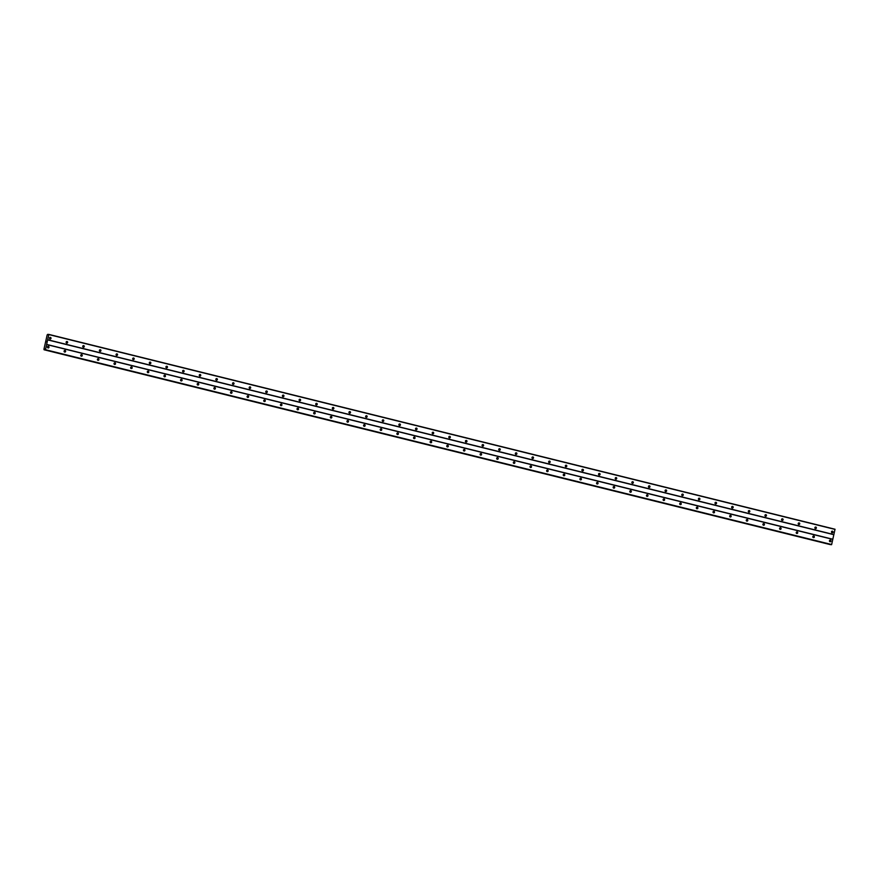 <?xml version="1.0" encoding="UTF-8"?>
<svg xmlns="http://www.w3.org/2000/svg" width="879" height="879" viewBox="0 0 879 879"><rect width="100%" height="100%" fill="white"/><g stroke="black" fill="none" stroke-linecap="round" stroke-linejoin="round"><path stroke-width="1.32" d="M832.105 532.762A0.802 0.747 -85.1 0 1 832.347 531.169A0.802 0.747 -85.1 0 1 833.017 532.092A0.802 0.747 -85.1 0 1 832.105 532.762M815.459 528.631A0.802 0.747 -85.1 0 1 815.712 527.048A0.802 0.747 -85.1 0 1 816.382 527.971A0.802 0.747 -85.1 0 1 815.459 528.631M798.824 524.51A0.802 0.747 -85.1 0 1 799.066 522.917A0.802 0.747 -85.1 0 1 799.736 523.851A0.802 0.747 -85.1 0 1 798.824 524.51M782.189 520.39A0.802 0.747 -85.1 0 1 782.431 518.797A0.802 0.747 -85.1 0 1 783.101 519.72A0.802 0.747 -85.1 0 1 782.189 520.39M765.543 516.259A0.802 0.747 -85.1 0 1 765.796 514.676A0.802 0.747 -85.1 0 1 766.466 515.599A0.802 0.747 -85.1 0 1 765.543 516.259M748.908 512.138A0.802 0.747 -85.1 0 1 749.15 510.556A0.802 0.747 -85.1 0 1 749.82 511.479A0.802 0.747 -85.1 0 1 748.908 512.138M732.273 508.018A0.802 0.747 -85.1 0 1 732.515 506.425A0.802 0.747 -85.1 0 1 733.185 507.359A0.802 0.747 -85.1 0 1 732.273 508.018M715.627 503.898A0.802 0.747 -85.1 0 1 715.88 502.305A0.802 0.747 -85.1 0 1 716.55 503.227A0.802 0.747 -85.1 0 1 715.627 503.898M698.992 499.766A0.802 0.747 -85.1 0 1 699.234 498.184A0.802 0.747 -85.1 0 1 699.904 499.107A0.802 0.747 -85.1 0 1 698.992 499.766M682.357 495.646A0.802 0.747 -85.1 0 1 682.598 494.064A0.802 0.747 -85.1 0 1 683.269 494.987A0.802 0.747 -85.1 0 1 682.357 495.646M665.711 491.526A0.802 0.747 -85.1 0 1 665.963 489.933A0.802 0.747 -85.1 0 1 666.634 490.867A0.802 0.747 -85.1 0 1 665.711 491.526M649.076 487.405A0.802 0.747 -85.1 0 1 649.317 485.812A0.802 0.747 -85.1 0 1 649.988 486.735A0.802 0.747 -85.1 0 1 649.076 487.405M632.44 483.274A0.802 0.747 -85.1 0 1 632.682 481.692A0.802 0.747 -85.1 0 1 633.352 482.615A0.802 0.747 -85.1 0 1 632.44 483.274M615.805 479.154A0.802 0.747 -85.1 0 1 616.047 477.572A0.802 0.747 -85.1 0 1 616.717 478.495A0.802 0.747 -85.1 0 1 615.805 479.154M599.159 475.034A0.802 0.747 -85.1 0 1 599.412 473.44A0.802 0.747 -85.1 0 1 600.082 474.374A0.802 0.747 -85.1 0 1 599.159 475.034M582.524 470.913A0.802 0.747 -85.1 0 1 582.766 469.32A0.802 0.747 -85.1 0 1 583.436 470.243A0.802 0.747 -85.1 0 1 582.524 470.913M565.889 466.782A0.802 0.747 -85.1 0 1 566.131 465.2A0.802 0.747 -85.1 0 1 566.801 466.123A0.802 0.747 -85.1 0 1 565.889 466.782M549.243 462.662A0.802 0.747 -85.1 0 1 549.496 461.079A0.802 0.747 -85.1 0 1 550.166 462.002A0.802 0.747 -85.1 0 1 549.243 462.662M532.608 458.541A0.802 0.747 -85.1 0 1 532.85 456.948A0.802 0.747 -85.1 0 1 533.52 457.871A0.802 0.747 -85.1 0 1 532.608 458.541M515.973 454.421A0.802 0.747 -85.1 0 1 516.215 452.828A0.802 0.747 -85.1 0 1 516.885 453.751A0.802 0.747 -85.1 0 1 515.973 454.421M499.327 450.29A0.802 0.747 -85.1 0 1 499.58 448.708A0.802 0.747 -85.1 0 1 500.25 449.63A0.802 0.747 -85.1 0 1 499.327 450.29M482.692 446.169A0.802 0.747 -85.1 0 1 482.934 444.576A0.802 0.747 -85.1 0 1 483.604 445.51A0.802 0.747 -85.1 0 1 482.692 446.169M466.057 442.049A0.802 0.747 -85.1 0 1 466.299 440.456A0.802 0.747 -85.1 0 1 466.969 441.379A0.802 0.747 -85.1 0 1 466.057 442.049M449.411 437.918A0.802 0.747 -85.1 0 1 449.663 436.336A0.802 0.747 -85.1 0 1 450.334 437.259A0.802 0.747 -85.1 0 1 449.411 437.918M432.776 433.797A0.802 0.747 -85.1 0 1 433.017 432.215A0.802 0.747 -85.1 0 1 433.688 433.138A0.802 0.747 -85.1 0 1 432.776 433.797M416.141 429.677A0.802 0.747 -85.1 0 1 416.382 428.084A0.802 0.747 -85.1 0 1 417.053 429.018A0.802 0.747 -85.1 0 1 416.141 429.677M399.495 425.557A0.802 0.747 -85.1 0 1 399.747 423.964A0.802 0.747 -85.1 0 1 400.417 424.887A0.802 0.747 -85.1 0 1 399.495 425.557M382.859 421.426A0.802 0.747 -85.1 0 1 383.101 419.843A0.802 0.747 -85.1 0 1 383.771 420.766A0.802 0.747 -85.1 0 1 382.859 421.426M366.224 417.305A0.802 0.747 -85.1 0 1 366.466 415.723A0.802 0.747 -85.1 0 1 367.136 416.646A0.802 0.747 -85.1 0 1 366.224 417.305M349.578 413.185A0.802 0.747 -85.1 0 1 349.831 411.592A0.802 0.747 -85.1 0 1 350.501 412.526A0.802 0.747 -85.1 0 1 349.578 413.185M332.943 409.065A0.802 0.747 -85.1 0 1 333.196 407.471A0.802 0.747 -85.1 0 1 333.866 408.394A0.802 0.747 -85.1 0 1 332.943 409.065M316.308 404.933A0.802 0.747 -85.1 0 1 316.55 403.351A0.802 0.747 -85.1 0 1 317.22 404.274A0.802 0.747 -85.1 0 1 316.308 404.933M299.673 400.813A0.802 0.747 -85.1 0 1 299.915 399.231A0.802 0.747 -85.1 0 1 300.585 400.154A0.802 0.747 -85.1 0 1 299.673 400.813M283.027 396.693A0.802 0.747 -85.1 0 1 283.28 395.1A0.802 0.747 -85.1 0 1 283.95 396.033A0.802 0.747 -85.1 0 1 283.027 396.693M266.392 392.572A0.802 0.747 -85.1 0 1 266.634 390.979A0.802 0.747 -85.1 0 1 267.304 391.902A0.802 0.747 -85.1 0 1 266.392 392.572M249.757 388.441A0.802 0.747 -85.1 0 1 249.999 386.859A0.802 0.747 -85.1 0 1 250.669 387.782A0.802 0.747 -85.1 0 1 249.757 388.441M233.111 384.321A0.802 0.747 -85.1 0 1 233.364 382.739A0.802 0.747 -85.1 0 1 234.034 383.662A0.802 0.747 -85.1 0 1 233.111 384.321M216.476 380.2A0.802 0.747 -85.1 0 1 216.717 378.607A0.802 0.747 -85.1 0 1 217.388 379.53A0.802 0.747 -85.1 0 1 216.476 380.2M199.841 376.069A0.802 0.747 -85.1 0 1 200.082 374.487A0.802 0.747 -85.1 0 1 200.753 375.41A0.802 0.747 -85.1 0 1 199.841 376.069M183.195 371.949A0.802 0.747 -85.1 0 1 183.447 370.367A0.802 0.747 -85.1 0 1 184.118 371.29A0.802 0.747 -85.1 0 1 183.195 371.949M166.56 367.829A0.802 0.747 -85.1 0 1 166.801 366.235A0.802 0.747 -85.1 0 1 167.471 367.169A0.802 0.747 -85.1 0 1 166.56 367.829M149.924 363.708A0.802 0.747 -85.1 0 1 150.166 362.115A0.802 0.747 -85.1 0 1 150.836 363.038A0.802 0.747 -85.1 0 1 149.924 363.708M133.278 359.577A0.802 0.747 -85.1 0 1 133.531 357.995A0.802 0.747 -85.1 0 1 134.201 358.918A0.802 0.747 -85.1 0 1 133.278 359.577M116.643 355.457A0.802 0.747 -85.1 0 1 116.885 353.874A0.802 0.747 -85.1 0 1 117.555 354.797A0.802 0.747 -85.1 0 1 116.643 355.457M100.008 351.336A0.802 0.747 -85.1 0 1 100.25 349.743A0.802 0.747 -85.1 0 1 100.92 350.677A0.802 0.747 -85.1 0 1 100.008 351.336M83.362 347.216A0.802 0.747 -85.1 0 1 83.615 345.623A0.802 0.747 -85.1 0 1 84.285 346.546A0.802 0.747 -85.1 0 1 83.362 347.216M66.727 343.085A0.802 0.747 -85.1 0 1 66.98 341.502A0.802 0.747 -85.1 0 1 67.65 342.425A0.802 0.747 -85.1 0 1 66.727 343.085M50.092 338.964A0.802 0.747 -85.1 0 1 50.334 337.382A0.802 0.747 -85.1 0 1 51.004 338.305A0.802 0.747 -85.1 0 1 50.092 338.964M830.084 541.728A0.802 0.747 -85.1 0 1 830.325 540.135A0.802 0.747 -85.1 0 1 830.996 541.068A0.802 0.747 -85.1 0 1 830.084 541.728M813.438 537.607A0.802 0.747 -85.1 0 1 813.69 536.014A0.802 0.747 -85.1 0 1 814.361 536.937A0.802 0.747 -85.1 0 1 813.438 537.607M796.803 533.476A0.802 0.747 -85.1 0 1 797.044 531.894A0.802 0.747 -85.1 0 1 797.714 532.817A0.802 0.747 -85.1 0 1 796.803 533.476M780.167 529.356A0.802 0.747 -85.1 0 1 780.409 527.774A0.802 0.747 -85.1 0 1 781.079 528.697A0.802 0.747 -85.1 0 1 780.167 529.356M763.521 525.235A0.802 0.747 -85.1 0 1 763.774 523.642A0.802 0.747 -85.1 0 1 764.444 524.576A0.802 0.747 -85.1 0 1 763.521 525.235M746.886 521.115A0.802 0.747 -85.1 0 1 747.128 519.522A0.802 0.747 -85.1 0 1 747.798 520.445A0.802 0.747 -85.1 0 1 746.886 521.115M730.251 516.984A0.802 0.747 -85.1 0 1 730.493 515.402A0.802 0.747 -85.1 0 1 731.163 516.325A0.802 0.747 -85.1 0 1 730.251 516.984M713.605 512.864A0.802 0.747 -85.1 0 1 713.858 511.281A0.802 0.747 -85.1 0 1 714.528 512.204A0.802 0.747 -85.1 0 1 713.605 512.864M696.97 508.743A0.802 0.747 -85.1 0 1 697.212 507.15A0.802 0.747 -85.1 0 1 697.882 508.084A0.802 0.747 -85.1 0 1 696.97 508.743M680.335 504.623A0.802 0.747 -85.1 0 1 680.577 503.03A0.802 0.747 -85.1 0 1 681.247 503.953A0.802 0.747 -85.1 0 1 680.335 504.623M663.689 500.492A0.802 0.747 -85.1 0 1 663.942 498.909A0.802 0.747 -85.1 0 1 664.612 499.832A0.802 0.747 -85.1 0 1 663.689 500.492M647.054 496.371A0.802 0.747 -85.1 0 1 647.296 494.789A0.802 0.747 -85.1 0 1 647.966 495.712A0.802 0.747 -85.1 0 1 647.054 496.371M630.419 492.251A0.802 0.747 -85.1 0 1 630.661 490.658A0.802 0.747 -85.1 0 1 631.331 491.592A0.802 0.747 -85.1 0 1 630.419 492.251M613.784 488.131A0.802 0.747 -85.1 0 1 614.025 486.537A0.802 0.747 -85.1 0 1 614.696 487.46A0.802 0.747 -85.1 0 1 613.784 488.131M597.138 483.999A0.802 0.747 -85.1 0 1 597.39 482.417A0.802 0.747 -85.1 0 1 598.061 483.34A0.802 0.747 -85.1 0 1 597.138 483.999M580.503 479.879A0.802 0.747 -85.1 0 1 580.744 478.297A0.802 0.747 -85.1 0 1 581.415 479.22A0.802 0.747 -85.1 0 1 580.503 479.879M563.868 475.759A0.802 0.747 -85.1 0 1 564.109 474.166A0.802 0.747 -85.1 0 1 564.779 475.089A0.802 0.747 -85.1 0 1 563.868 475.759M547.221 471.627A0.802 0.747 -85.1 0 1 547.474 470.045A0.802 0.747 -85.1 0 1 548.144 470.968A0.802 0.747 -85.1 0 1 547.221 471.627M530.586 467.507A0.802 0.747 -85.1 0 1 530.828 465.925A0.802 0.747 -85.1 0 1 531.498 466.848A0.802 0.747 -85.1 0 1 530.586 467.507M513.951 463.387A0.802 0.747 -85.1 0 1 514.193 461.794A0.802 0.747 -85.1 0 1 514.863 462.728A0.802 0.747 -85.1 0 1 513.951 463.387M497.305 459.267A0.802 0.747 -85.1 0 1 497.558 457.673A0.802 0.747 -85.1 0 1 498.228 458.596A0.802 0.747 -85.1 0 1 497.305 459.267M480.67 455.135A0.802 0.747 -85.1 0 1 480.912 453.553A0.802 0.747 -85.1 0 1 481.582 454.476A0.802 0.747 -85.1 0 1 480.67 455.135M464.035 451.015A0.802 0.747 -85.1 0 1 464.277 449.433A0.802 0.747 -85.1 0 1 464.947 450.356A0.802 0.747 -85.1 0 1 464.035 451.015M447.389 446.895A0.802 0.747 -85.1 0 1 447.642 445.301A0.802 0.747 -85.1 0 1 448.312 446.235A0.802 0.747 -85.1 0 1 447.389 446.895M430.754 442.774A0.802 0.747 -85.1 0 1 430.996 441.181A0.802 0.747 -85.1 0 1 431.666 442.104A0.802 0.747 -85.1 0 1 430.754 442.774M414.119 438.643A0.802 0.747 -85.1 0 1 414.361 437.061A0.802 0.747 -85.1 0 1 415.031 437.984A0.802 0.747 -85.1 0 1 414.119 438.643M397.473 434.523A0.802 0.747 -85.1 0 1 397.726 432.94A0.802 0.747 -85.1 0 1 398.396 433.863A0.802 0.747 -85.1 0 1 397.473 434.523M380.838 430.402A0.802 0.747 -85.1 0 1 381.079 428.809A0.802 0.747 -85.1 0 1 381.75 429.743A0.802 0.747 -85.1 0 1 380.838 430.402M364.203 426.282A0.802 0.747 -85.1 0 1 364.444 424.689A0.802 0.747 -85.1 0 1 365.115 425.612A0.802 0.747 -85.1 0 1 364.203 426.282M347.557 422.151A0.802 0.747 -85.1 0 1 347.809 420.569A0.802 0.747 -85.1 0 1 348.48 421.491A0.802 0.747 -85.1 0 1 347.557 422.151M330.922 418.03A0.802 0.747 -85.1 0 1 331.174 416.448A0.802 0.747 -85.1 0 1 331.844 417.371A0.802 0.747 -85.1 0 1 330.922 418.03M314.286 413.91A0.802 0.747 -85.1 0 1 314.528 412.317A0.802 0.747 -85.1 0 1 315.198 413.24A0.802 0.747 -85.1 0 1 314.286 413.91M297.651 409.79A0.802 0.747 -85.1 0 1 297.893 408.197A0.802 0.747 -85.1 0 1 298.563 409.12A0.802 0.747 -85.1 0 1 297.651 409.79M281.005 405.658A0.802 0.747 -85.1 0 1 281.258 404.076A0.802 0.747 -85.1 0 1 281.928 404.999A0.802 0.747 -85.1 0 1 281.005 405.658M264.37 401.538A0.802 0.747 -85.1 0 1 264.612 399.945A0.802 0.747 -85.1 0 1 265.282 400.879A0.802 0.747 -85.1 0 1 264.37 401.538M247.735 397.418A0.802 0.747 -85.1 0 1 247.977 395.825A0.802 0.747 -85.1 0 1 248.647 396.748A0.802 0.747 -85.1 0 1 247.735 397.418M231.089 393.287A0.802 0.747 -85.1 0 1 231.342 391.704A0.802 0.747 -85.1 0 1 232.012 392.627A0.802 0.747 -85.1 0 1 231.089 393.287M214.454 389.166A0.802 0.747 -85.1 0 1 214.696 387.584A0.802 0.747 -85.1 0 1 215.366 388.507A0.802 0.747 -85.1 0 1 214.454 389.166M197.819 385.046A0.802 0.747 -85.1 0 1 198.061 383.453A0.802 0.747 -85.1 0 1 198.731 384.387A0.802 0.747 -85.1 0 1 197.819 385.046M181.173 380.926A0.802 0.747 -85.1 0 1 181.426 379.332A0.802 0.747 -85.1 0 1 182.096 380.255A0.802 0.747 -85.1 0 1 181.173 380.926M164.538 376.794A0.802 0.747 -85.1 0 1 164.78 375.212A0.802 0.747 -85.1 0 1 165.45 376.135A0.802 0.747 -85.1 0 1 164.538 376.794M147.903 372.674A0.802 0.747 -85.1 0 1 148.144 371.092A0.802 0.747 -85.1 0 1 148.815 372.015A0.802 0.747 -85.1 0 1 147.903 372.674M131.257 368.554A0.802 0.747 -85.1 0 1 131.509 366.961A0.802 0.747 -85.1 0 1 132.18 367.894A0.802 0.747 -85.1 0 1 131.257 368.554M114.622 364.433A0.802 0.747 -85.1 0 1 114.863 362.84A0.802 0.747 -85.1 0 1 115.534 363.763A0.802 0.747 -85.1 0 1 114.622 364.433M97.987 360.302A0.802 0.747 -85.1 0 1 98.228 358.72A0.802 0.747 -85.1 0 1 98.898 359.643A0.802 0.747 -85.1 0 1 97.987 360.302M81.34 356.182A0.802 0.747 -85.1 0 1 81.593 354.6A0.802 0.747 -85.1 0 1 82.263 355.523A0.802 0.747 -85.1 0 1 81.34 356.182M64.705 352.061A0.802 0.747 -85.1 0 1 64.958 350.468A0.802 0.747 -85.1 0 1 65.628 351.402A0.802 0.747 -85.1 0 1 64.705 352.061M48.07 347.941A0.802 0.747 -85.1 0 1 48.312 346.348A0.802 0.747 -85.1 0 1 48.982 347.271A0.802 0.747 -85.1 0 1 48.07 347.941M831.831 531.334A1.264 1.176 -85.1 0 1 831.721 532.52M815.185 527.213A1.264 1.176 -85.1 0 1 815.086 528.4M798.55 523.093A1.264 1.176 -85.1 0 1 798.451 524.28M781.914 518.962A1.264 1.176 -85.1 0 1 781.816 520.159M765.268 514.841A1.264 1.176 -85.1 0 1 765.169 516.028M748.633 510.721A1.264 1.176 -85.1 0 1 748.534 511.908M731.998 506.59A1.264 1.176 -85.1 0 1 731.899 507.787M715.363 502.469A1.264 1.176 -85.1 0 1 715.253 503.667M698.717 498.349A1.264 1.176 -85.1 0 1 698.618 499.536M682.082 494.229A1.264 1.176 -85.1 0 1 681.983 495.415M665.447 490.097A1.264 1.176 -85.1 0 1 665.337 491.295M648.801 485.977A1.264 1.176 -85.1 0 1 648.702 487.164M632.166 481.857A1.264 1.176 -85.1 0 1 632.067 483.043M615.531 477.736A1.264 1.176 -85.1 0 1 615.421 478.923M598.885 473.605A1.264 1.176 -85.1 0 1 598.786 474.803M582.25 469.485A1.264 1.176 -85.1 0 1 582.151 470.672M565.615 465.365A1.264 1.176 -85.1 0 1 565.505 466.551M548.968 461.244A1.264 1.176 -85.1 0 1 548.87 462.431M532.333 457.113A1.264 1.176 -85.1 0 1 532.234 458.311M515.698 452.993A1.264 1.176 -85.1 0 1 515.599 454.179M499.052 448.872A1.264 1.176 -85.1 0 1 498.953 450.059M482.417 444.741A1.264 1.176 -85.1 0 1 482.318 445.939M465.782 440.621A1.264 1.176 -85.1 0 1 465.683 441.818M449.147 436.5A1.264 1.176 -85.1 0 1 449.037 437.687M432.501 432.38A1.264 1.176 -85.1 0 1 432.402 433.567M415.866 428.249A1.264 1.176 -85.1 0 1 415.767 429.446M399.231 424.128A1.264 1.176 -85.1 0 1 399.121 425.315M382.585 420.008A1.264 1.176 -85.1 0 1 382.486 421.195M365.95 415.888A1.264 1.176 -85.1 0 1 365.851 417.075M349.315 411.757A1.264 1.176 -85.1 0 1 349.205 412.954M332.669 407.636A1.264 1.176 -85.1 0 1 332.57 408.823M316.033 403.516A1.264 1.176 -85.1 0 1 315.935 404.703M299.398 399.396A1.264 1.176 -85.1 0 1 299.289 400.582M282.752 395.264A1.264 1.176 -85.1 0 1 282.653 396.462M266.117 391.144A1.264 1.176 -85.1 0 1 266.018 392.331M249.482 387.024A1.264 1.176 -85.1 0 1 249.383 388.21M232.836 382.903A1.264 1.176 -85.1 0 1 232.737 384.09M216.201 378.772A1.264 1.176 -85.1 0 1 216.102 379.97M199.566 374.652A1.264 1.176 -85.1 0 1 199.467 375.838M182.931 370.531A1.264 1.176 -85.1 0 1 182.821 371.718M166.285 366.4A1.264 1.176 -85.1 0 1 166.186 367.598M149.65 362.28A1.264 1.176 -85.1 0 1 149.551 363.477M133.015 358.16A1.264 1.176 -85.1 0 1 132.905 359.346M116.369 354.039A1.264 1.176 -85.1 0 1 116.27 355.226M99.734 349.908A1.264 1.176 -85.1 0 1 99.635 351.106M83.098 345.788A1.264 1.176 -85.1 0 1 82.989 346.974M66.452 341.667A1.264 1.176 -85.1 0 1 66.354 342.854M49.817 337.547A1.264 1.176 -85.1 0 1 49.718 338.734M829.809 540.299A1.264 1.176 -85.1 0 1 829.699 541.497M813.163 536.179A1.264 1.176 -85.1 0 1 813.064 537.377M796.528 532.059A1.264 1.176 -85.1 0 1 796.429 533.245M779.893 527.938A1.264 1.176 -85.1 0 1 779.794 529.125M763.258 523.807A1.264 1.176 -85.1 0 1 763.148 525.005M746.612 519.687A1.264 1.176 -85.1 0 1 746.513 520.873M729.977 515.566A1.264 1.176 -85.1 0 1 729.878 516.753M713.341 511.446A1.264 1.176 -85.1 0 1 713.232 512.633M696.695 507.315A1.264 1.176 -85.1 0 1 696.597 508.512M680.06 503.195A1.264 1.176 -85.1 0 1 679.961 504.381M663.425 499.074A1.264 1.176 -85.1 0 1 663.315 500.261M646.779 494.954A1.264 1.176 -85.1 0 1 646.68 496.141M630.144 490.823A1.264 1.176 -85.1 0 1 630.045 492.02M613.509 486.702A1.264 1.176 -85.1 0 1 613.399 487.889M596.863 482.582A1.264 1.176 -85.1 0 1 596.764 483.769M580.228 478.462A1.264 1.176 -85.1 0 1 580.129 479.648M563.593 474.33A1.264 1.176 -85.1 0 1 563.483 475.528M546.947 470.21A1.264 1.176 -85.1 0 1 546.848 471.397M530.312 466.09A1.264 1.176 -85.1 0 1 530.213 467.276M513.677 461.958A1.264 1.176 -85.1 0 1 513.578 463.156M497.031 457.838A1.264 1.176 -85.1 0 1 496.932 459.036M480.395 453.718A1.264 1.176 -85.1 0 1 480.297 454.904M463.76 449.598A1.264 1.176 -85.1 0 1 463.662 450.784M447.125 445.466A1.264 1.176 -85.1 0 1 447.015 446.664M430.479 441.346A1.264 1.176 -85.1 0 1 430.38 442.533M413.844 437.226A1.264 1.176 -85.1 0 1 413.745 438.412M397.209 433.105A1.264 1.176 -85.1 0 1 397.099 434.292M380.563 428.974A1.264 1.176 -85.1 0 1 380.464 430.172M363.928 424.854A1.264 1.176 -85.1 0 1 363.829 426.04M347.293 420.733A1.264 1.176 -85.1 0 1 347.183 421.92M330.647 416.613A1.264 1.176 -85.1 0 1 330.548 417.8M314.012 412.482A1.264 1.176 -85.1 0 1 313.913 413.679M297.377 408.361A1.264 1.176 -85.1 0 1 297.267 409.548M280.731 404.241A1.264 1.176 -85.1 0 1 280.632 405.428M264.096 400.11A1.264 1.176 -85.1 0 1 263.997 401.307M247.46 395.989A1.264 1.176 -85.1 0 1 247.362 397.187M230.814 391.869A1.264 1.176 -85.1 0 1 230.716 393.056M214.179 387.749A1.264 1.176 -85.1 0 1 214.08 388.936M197.544 383.618A1.264 1.176 -85.1 0 1 197.445 384.815M180.909 379.497A1.264 1.176 -85.1 0 1 180.799 380.684M164.263 375.377A1.264 1.176 -85.1 0 1 164.164 376.564M147.628 371.257A1.264 1.176 -85.1 0 1 147.529 372.443M130.993 367.125A1.264 1.176 -85.1 0 1 130.883 368.323M114.347 363.005A1.264 1.176 -85.1 0 1 114.248 364.192M97.712 358.885A1.264 1.176 -85.1 0 1 97.613 360.071M81.077 354.764A1.264 1.176 -85.1 0 1 80.967 355.951M64.431 350.633A1.264 1.176 -85.1 0 1 64.332 351.831M47.796 346.513A1.264 1.176 -85.1 0 1 47.697 347.699M46.675 341.371L46.565 341.953M44.796 349.04L44.258 349.787L43.95 349.183L47.18 334.844L48.85 334.405L45.477 349.71L45.06 349.106M45.225 349.864L831.644 544.53L835.028 529.235L48.85 334.405M830.226 544.595L44.06 349.765L830.501 544.475M47.873 346.458A0.802 0.747 -85.1 0 1 47.763 347.776M64.519 350.578A0.802 0.747 -85.1 0 1 64.409 351.897M81.154 354.698A0.802 0.747 -85.1 0 1 81.044 356.017M97.789 358.819A0.802 0.747 -85.1 0 1 97.679 360.148M114.435 362.95A0.802 0.747 -85.1 0 1 114.314 364.269M131.07 367.07A0.802 0.747 -85.1 0 1 130.96 368.389M147.705 371.191A0.802 0.747 -85.1 0 1 147.595 372.52M164.351 375.322A0.802 0.747 -85.1 0 1 164.23 376.641M180.986 379.442A0.802 0.747 -85.1 0 1 180.876 380.761M197.621 383.563A0.802 0.747 -85.1 0 1 197.511 384.881M214.267 387.683A0.802 0.747 -85.1 0 1 214.146 389.012M230.902 391.814A0.802 0.747 -85.1 0 1 230.792 393.133M247.537 395.935A0.802 0.747 -85.1 0 1 247.428 397.253M264.183 400.055A0.802 0.747 -85.1 0 1 264.063 401.373M280.819 404.175A0.802 0.747 -85.1 0 1 280.709 405.505M297.454 408.306A0.802 0.747 -85.1 0 1 297.344 409.625M314.1 412.427A0.802 0.747 -85.1 0 1 313.979 413.745M330.735 416.547A0.802 0.747 -85.1 0 1 330.625 417.866M347.37 420.667A0.802 0.747 -85.1 0 1 347.26 421.997M364.005 424.799A0.802 0.747 -85.1 0 1 363.895 426.117M380.651 428.919A0.802 0.747 -85.1 0 1 380.53 430.238M397.286 433.039A0.802 0.747 -85.1 0 1 397.176 434.358M413.921 437.171A0.802 0.747 -85.1 0 1 413.811 438.489M430.567 441.291A0.802 0.747 -85.1 0 1 430.446 442.609M447.202 445.411A0.802 0.747 -85.1 0 1 447.092 446.73M463.837 449.532A0.802 0.747 -85.1 0 1 463.727 450.861M480.483 453.663A0.802 0.747 -85.1 0 1 480.363 454.981M497.118 457.783A0.802 0.747 -85.1 0 1 497.009 459.102M513.754 461.904A0.802 0.747 -85.1 0 1 513.644 463.222M530.4 466.024A0.802 0.747 -85.1 0 1 530.279 467.353M547.035 470.155A0.802 0.747 -85.1 0 1 546.925 471.474M563.67 474.275A0.802 0.747 -85.1 0 1 563.56 475.594M580.316 478.396A0.802 0.747 -85.1 0 1 580.195 479.714M596.951 482.516A0.802 0.747 -85.1 0 1 596.841 483.846M613.586 486.647A0.802 0.747 -85.1 0 1 613.476 487.966M630.221 490.768A0.802 0.747 -85.1 0 1 630.111 492.086M646.867 494.888A0.802 0.747 -85.1 0 1 646.757 496.206M663.502 499.008A0.802 0.747 -85.1 0 1 663.392 500.338M680.137 503.14A0.802 0.747 -85.1 0 1 680.027 504.458M696.783 507.26A0.802 0.747 -85.1 0 1 696.662 508.578M713.418 511.38A0.802 0.747 -85.1 0 1 713.308 512.699M730.053 515.512A0.802 0.747 -85.1 0 1 729.944 516.83M746.7 519.632A0.802 0.747 -85.1 0 1 746.579 520.95M763.335 523.752A0.802 0.747 -85.1 0 1 763.225 525.071M779.97 527.872A0.802 0.747 -85.1 0 1 779.86 529.202M796.616 532.004A0.802 0.747 -85.1 0 1 796.495 533.322M813.251 536.124A0.802 0.747 -85.1 0 1 813.141 537.443M829.886 540.244A0.802 0.747 -85.1 0 1 829.776 541.563M49.894 337.481A0.802 0.747 -85.1 0 1 49.784 338.8M66.54 341.612A0.802 0.747 -85.1 0 1 66.43 342.931M83.175 345.733A0.802 0.747 -85.1 0 1 83.065 347.051M99.81 349.853A0.802 0.747 -85.1 0 1 99.701 351.171M116.457 353.973A0.802 0.747 -85.1 0 1 116.336 355.303M133.092 358.105A0.802 0.747 -85.1 0 1 132.982 359.423M149.727 362.225A0.802 0.747 -85.1 0 1 149.617 363.543M166.373 366.345A0.802 0.747 -85.1 0 1 166.252 367.664M183.008 370.466A0.802 0.747 -85.1 0 1 182.898 371.795M199.643 374.597A0.802 0.747 -85.1 0 1 199.533 375.915M216.289 378.717A0.802 0.747 -85.1 0 1 216.168 380.036M232.924 382.837A0.802 0.747 -85.1 0 1 232.814 384.156M249.559 386.958A0.802 0.747 -85.1 0 1 249.449 388.287M266.205 391.089A0.802 0.747 -85.1 0 1 266.084 392.408M282.84 395.209A0.802 0.747 -85.1 0 1 282.73 396.528M299.475 399.33A0.802 0.747 -85.1 0 1 299.365 400.648M316.121 403.45A0.802 0.747 -85.1 0 1 316 404.779M332.756 407.581A0.802 0.747 -85.1 0 1 332.647 408.9M349.392 411.702A0.802 0.747 -85.1 0 1 349.282 413.02M366.027 415.822A0.802 0.747 -85.1 0 1 365.917 417.151M382.673 419.953A0.802 0.747 -85.1 0 1 382.552 421.272M399.308 424.074A0.802 0.747 -85.1 0 1 399.198 425.392M415.943 428.194A0.802 0.747 -85.1 0 1 415.833 429.512M432.589 432.314A0.802 0.747 -85.1 0 1 432.468 433.644M449.224 436.445A0.802 0.747 -85.1 0 1 449.114 437.764M465.859 440.566A0.802 0.747 -85.1 0 1 465.749 441.884M482.505 444.686A0.802 0.747 -85.1 0 1 482.384 446.005M499.14 448.806A0.802 0.747 -85.1 0 1 499.03 450.136M515.775 452.938A0.802 0.747 -85.1 0 1 515.665 454.256M532.421 457.058A0.802 0.747 -85.1 0 1 532.3 458.377M549.056 461.178A0.802 0.747 -85.1 0 1 548.946 462.497M565.691 465.299A0.802 0.747 -85.1 0 1 565.582 466.628M582.337 469.43A0.802 0.747 -85.1 0 1 582.217 470.748M598.973 473.55A0.802 0.747 -85.1 0 1 598.863 474.869M615.608 477.671A0.802 0.747 -85.1 0 1 615.498 478.989M632.243 481.802A0.802 0.747 -85.1 0 1 632.133 483.12M648.889 485.922A0.802 0.747 -85.1 0 1 648.779 487.241M665.524 490.042A0.802 0.747 -85.1 0 1 665.414 491.361M682.159 494.163A0.802 0.747 -85.1 0 1 682.049 495.492M698.805 498.294A0.802 0.747 -85.1 0 1 698.684 499.613M715.44 502.414A0.802 0.747 -85.1 0 1 715.33 503.733M732.075 506.535A0.802 0.747 -85.1 0 1 731.965 507.853M748.721 510.655A0.802 0.747 -85.1 0 1 748.6 511.985M765.356 514.786A0.802 0.747 -85.1 0 1 765.246 516.105M781.991 518.907A0.802 0.747 -85.1 0 1 781.881 520.225M798.637 523.027A0.802 0.747 -85.1 0 1 798.517 524.345M815.272 527.147A0.802 0.747 -85.1 0 1 815.163 528.477M831.908 531.279A0.802 0.747 -85.1 0 1 831.798 532.597M47.631 339.876L833.797 534.696M46.609 344.414L832.776 539.234M47.719 339.755L833.885 534.575M48.883 334.591L835.05 529.411M45.367 349.886L831.534 544.705M45.477 349.71L831.644 544.53M46.631 344.546L832.809 539.376M47.763 334.372L48.554 334.569M47.752 334.317L48.587 334.525L47.752 334.317M44.258 349.787L830.435 544.606M44.302 349.743L830.468 544.562M45.236 349.875L831.402 544.694"/></g></svg>
